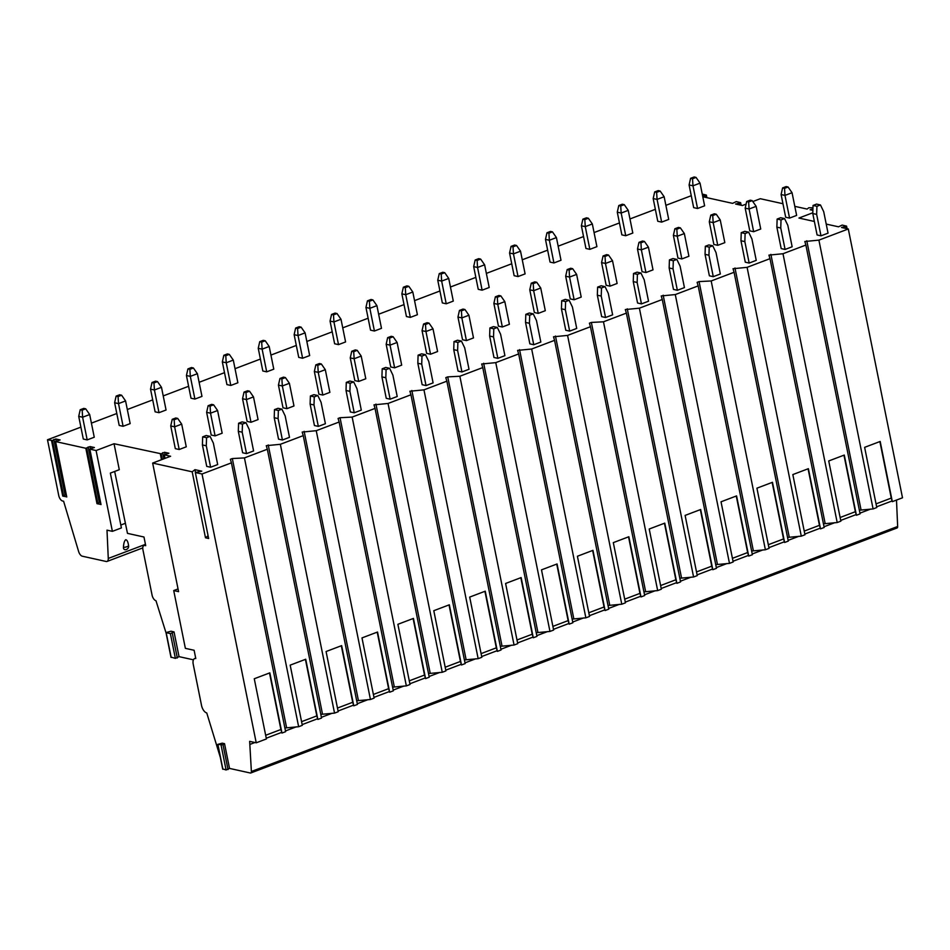 <?xml version="1.0" encoding="UTF-8"?>
<svg xmlns="http://www.w3.org/2000/svg" width="950" height="950" viewBox="0 0 950 950"><rect width="100%" height="100%" fill="white"/><g stroke="black" fill="none" stroke-linecap="round" stroke-linejoin="round"><path stroke-width="1.43" d="M896.491 500.068L897.655 526.478A2.624 1.318 69.2 0 1 897.049 527.974L250.776 772.991A2.624 1.318 69.2 0 1 250.349 773.015L229.52 768.408L226.088 769.975L222.834 768.954M847.091 228.713L846.569 226.124L841.546 227.477L848.303 228.974L902.5 497.788L892.323 501.647L880.187 441.453L864.631 447.343L876.779 507.537L873.097 508.939L859.346 510.197M812.796 212.788L798.926 218.049L814.376 221.469M826.227 224.093L838.529 226.812L842.187 225.079L846.569 226.124M812.915 209.154L810.124 209.748L812.879 210.354M752.816 201.554L760.321 198.716L782.954 203.727M794.806 206.352L807.108 209.071L808.842 207.741L812.962 207.824M193.432 659.822L179.027 656.64L175.37 658.374L171.119 657.139M166.096 633.068L155.978 600.721A5.237 2.624 69.2 0 1 152.071 595.128L142.928 549.777A5.237 2.624 69.2 0 1 143.984 545.526A5.237 2.624 69.2 0 1 144.839 545.478L145.718 545.668L143.972 537.011L127.478 533.366L114.665 471.461M120.816 525.029L125.139 523.391M52.452 440.491L55.801 438.983L60.111 439.945L55.587 441.572L85.821 448.269L90.06 446.571L94.371 447.521L89.751 449.101L96.093 450.537L114.048 443.733L119.284 469.704L110.343 473.1L121.398 527.927L112.385 531.347L106.994 530.148L108.276 558.446A5.237 2.624 69.2 0 1 107.065 561.438A5.237 2.624 69.2 0 1 106.198 561.486L82.306 556.201A5.237 2.624 69.2 0 1 78.612 551.475L63.603 501.244L62.641 501.03A5.237 2.624 69.2 0 1 58.722 495.437L47.5 439.779L52.452 440.491L63.626 495.9L62.736 496.09L51.561 440.681M96.093 450.537L112.385 531.347M114.048 443.733L161.227 453.803L162.355 459.384M161.227 453.803L164.576 452.295L168.886 453.245L164.267 454.812L170.608 456.261L152.653 463.066L192.185 471.817L205.485 537.783L208.644 538.484L195.344 472.518L202.029 473.991L256.227 742.805L249.648 741.344L251.382 771.495A2.624 1.318 69.2 0 1 250.776 772.991M179.027 656.64L174.04 631.904L170.382 633.638L166.001 632.581L171.024 631.227L174.04 631.904M702.786 196.757L732.592 203.359L736.25 201.614L740.632 202.671L739.611 203.193L739.967 204.986M746.106 204.096L742.366 205.521L735.609 204.024L739.611 203.193M848.303 228.974L818.9 240.124L804.828 241.502L805.885 245.053L782.99 253.733L768.93 255.111L769.987 258.661L747.092 267.342L733.032 268.719L734.077 272.282L711.182 280.962L699.069 281.592L697.122 282.34L698.179 285.891L675.284 294.571L661.224 295.949L662.269 299.499L639.386 308.18L625.314 309.558L626.371 313.12L603.476 321.801L591.363 322.43L589.416 323.178L590.461 326.729L567.577 335.409L553.506 336.787L554.562 340.338L531.668 349.018L517.607 350.396L518.664 353.946L495.769 362.627L481.697 364.004L482.754 367.567L459.859 376.247L447.747 376.877L445.799 377.625L446.856 381.176L423.961 389.856L409.889 391.234L410.946 394.784L388.051 403.465L373.991 404.843L375.048 408.405L352.153 417.086L340.041 417.715L338.081 418.463L339.138 422.014L316.243 430.694L302.183 432.072L303.24 435.622L280.345 444.303L266.273 445.681L267.33 449.243L244.435 457.912L232.322 458.553L230.375 459.301L231.432 462.852L202.029 473.991M195.344 472.518L201.768 471.176L194.964 469.668L192.185 471.817M691.256 195.712L665.879 205.331M655.357 209.321L629.969 218.951M619.447 222.941L594.071 232.56M583.549 236.55L558.161 246.169M547.639 250.159L522.263 259.789M511.741 263.767L486.353 273.398M475.831 277.388L450.454 287.007M439.933 290.997L414.544 300.627M404.035 304.606L378.646 314.236M368.125 318.226L342.736 327.845M332.227 331.835L306.838 341.454M296.317 345.444L270.928 355.074M260.419 359.053L235.03 368.683M224.509 372.673L199.12 382.292M188.611 386.282L163.222 395.912M152.701 399.891L127.312 409.521M116.802 413.511L91.414 423.13M80.893 427.12L47.5 439.779M702.668 196.163L706.373 195.083L702.252 194.097M170.739 425.944L175.311 448.637L179.194 449.504L186.259 446.821L181.688 424.128L177.709 418.416L175.762 417.988L172.223 419.33L170.739 425.944L174.622 426.811L179.194 449.504M238.308 431.324L242.63 452.77L246.525 453.625L253.591 450.941L249.268 429.507L246.002 422.75L242.119 421.895L238.581 423.237L238.308 431.324L242.203 432.191L246.525 453.625M206.637 412.336L211.209 435.029L215.104 435.884L222.169 433.212L217.586 410.519L213.607 404.807L211.66 404.367L208.133 405.709L206.637 412.336L210.532 413.191L215.104 435.884M274.217 417.715L278.54 439.149L282.423 440.016L289.489 437.332L285.166 415.898L281.901 409.141L278.017 408.286L274.479 409.628L274.217 417.715L278.101 418.57L282.423 440.016M242.547 398.727L247.119 421.42L251.002 422.275L258.067 419.591L253.496 396.91L249.518 391.186L247.57 390.759L244.031 392.101L242.547 398.727L246.43 399.582L251.002 422.275M310.116 404.106L314.438 425.541L318.333 426.396L325.399 423.724L321.076 402.277L317.811 395.532L313.916 394.666L310.389 396.008L310.116 404.106L313.999 404.961L318.333 426.396M278.445 385.106L283.017 407.799L286.912 408.666L293.978 405.983L289.394 383.289L285.416 377.577L283.468 377.15L279.941 378.492L278.445 385.106L282.34 385.973L286.912 408.666M346.026 390.486L350.348 411.932L354.231 412.787L361.297 410.115L356.974 388.669L353.709 381.924L349.826 381.057L346.287 382.399L346.026 390.486L349.909 391.353L354.231 412.787M314.355 371.497L318.927 394.191L322.81 395.046L329.876 392.374L325.304 369.681L321.326 363.969L319.378 363.541L315.839 364.871L314.355 371.497L318.238 372.364L322.81 395.046M381.924 376.877L386.246 398.311L390.129 399.178L397.207 396.494L392.884 375.06L389.619 368.303L385.724 367.448L382.197 368.79L381.924 376.877L385.807 377.744L390.129 399.178M350.253 357.889L354.825 380.582L358.72 381.437L365.786 378.765L361.202 356.072L357.224 350.348L355.276 349.921L351.749 351.262L350.253 357.889L354.148 358.744L358.72 381.437M417.834 363.268L422.156 384.702L426.039 385.569L433.105 382.886L428.782 361.451L425.517 354.694L421.634 353.839L418.095 355.169L417.834 363.268L421.717 364.123L426.039 385.569M386.163 344.28L390.735 366.961L394.618 367.828L401.684 365.144L397.112 342.463L393.134 336.739L391.186 336.312L387.647 337.654L386.163 344.28L390.046 345.135L394.618 367.828M453.732 349.647L458.054 371.094L461.938 371.949L469.015 369.277L464.692 347.831L461.427 341.086L457.532 340.219L454.005 341.561L453.732 349.647L457.615 350.514L461.938 371.949M422.061 330.659L426.633 353.353L430.528 354.219L437.594 351.536L433.01 328.843L429.032 323.131L427.084 322.703L423.558 324.033L422.061 330.659L425.956 331.526L430.528 354.219M489.642 336.039L493.964 357.485L497.848 358.34L504.913 355.656L500.591 334.222L497.325 327.465L493.442 326.61L489.903 327.952L489.642 336.039L493.525 336.906L497.848 358.34M457.959 317.051L462.543 339.744L466.426 340.599L473.492 337.927L468.92 315.234L464.942 309.522L462.994 309.082L459.456 310.424L457.959 317.051L461.854 317.906L466.426 340.599M525.54 322.43L529.862 343.864L533.746 344.731L540.823 342.048L536.501 320.613L533.235 313.856L529.34 313.001L525.813 314.343L525.54 322.43L529.423 323.285L533.746 344.731M493.869 303.442L498.441 326.135L502.336 326.99L509.402 324.306L504.818 301.625L500.84 295.901L498.892 295.474L495.366 296.816L493.869 303.442L497.764 304.297L502.336 326.99M561.438 308.821L565.773 330.256L569.656 331.111L576.721 328.439L572.399 306.992L569.133 300.248L565.25 299.381L561.711 300.723L561.438 308.821L565.333 309.676L569.656 331.111M529.768 289.821L534.351 312.514L538.234 313.381L545.3 310.697L540.728 288.004L536.75 282.293L534.803 281.865L531.264 283.207L529.768 289.821L533.663 290.688L538.234 313.381M597.348 295.201L601.671 316.647L605.554 317.502L612.631 314.83L608.297 293.384L605.043 286.639L601.148 285.772L597.621 287.114L597.348 295.201L601.231 296.067L605.554 317.502M565.678 276.212L570.249 298.906L574.133 299.761L581.21 297.089L576.626 274.396L572.648 268.684L570.701 268.256L567.174 269.586L565.678 276.212L569.561 277.079L574.133 299.761M633.246 281.592L637.569 303.026L641.464 303.893L648.529 301.209L644.207 279.775L640.941 273.018L637.058 272.163L633.519 273.505L633.246 281.592L637.141 282.459L641.464 303.893M601.576 262.604L606.159 285.297L610.043 286.152L617.108 283.48L612.536 260.787L608.546 255.063L606.611 254.636L603.072 255.977L601.576 262.604L605.471 263.459L610.043 286.152M669.156 267.983L673.479 289.418L677.362 290.284L684.428 287.601L680.105 266.166L676.851 259.409L672.956 258.554L669.429 259.884L669.156 267.983L673.039 268.838L677.362 290.284M637.486 248.995L642.057 271.676L645.941 272.543L653.018 269.859L648.434 247.178L644.456 241.454L642.509 241.027L638.982 242.369L637.486 248.995L641.369 249.85L645.941 272.543M705.054 254.362L709.377 275.809L713.272 276.664L720.337 273.992L716.015 252.546L712.749 245.801L708.866 244.934L705.328 246.276L705.054 254.362L708.949 255.229L713.272 276.664M673.384 235.374L677.967 258.067L681.851 258.934L688.916 256.251L684.344 233.558L680.354 227.846L678.419 227.418L674.88 228.748L673.384 235.374L677.279 236.241L681.851 258.934M740.964 240.754L745.287 262.2L749.17 263.055L756.236 260.371L751.913 238.937L748.659 232.18L744.764 231.325L741.238 232.667L740.964 240.754L744.847 241.621L749.17 263.055M709.294 221.766L713.866 244.459L717.749 245.314L724.826 242.642L720.242 219.949L716.264 214.237L714.317 213.797L710.79 215.139L709.294 221.766L713.177 222.621L717.749 245.314M776.863 227.145L781.185 248.579L785.08 249.446L792.146 246.763L787.823 225.328L784.557 218.571L780.674 217.716L777.136 219.058L776.863 227.145L780.758 228L785.08 249.446M745.192 208.157L749.776 230.85L753.659 231.705L760.724 229.021L756.153 206.34L752.163 200.616L750.227 200.189L746.688 201.531L745.192 208.157L749.087 209.012L753.659 231.705M812.773 213.536L817.095 234.971L820.978 235.826L828.044 233.154L823.721 211.708L820.467 204.963L816.572 204.096L813.046 205.438L812.773 213.536L816.656 214.391L820.978 235.826M781.102 194.536L785.674 217.229L789.557 218.096L796.634 215.412L792.051 192.719L788.072 187.007L786.125 186.58L782.598 187.922L781.102 194.536L784.985 195.403L789.557 218.096M202.409 444.933L206.732 466.379L210.615 467.234L217.681 464.562L213.358 443.116L210.092 436.371L206.209 435.504L202.671 436.846L202.409 444.933L206.292 445.799L210.615 467.234M78.719 416.361L83.303 439.043L87.186 439.909L94.252 437.226L89.68 414.544L85.702 408.821L83.754 408.393L80.216 409.735L78.719 416.361L82.614 417.216L87.186 439.909M114.629 402.741L119.201 425.434L123.096 426.301L130.162 423.617L125.578 400.924L121.6 395.212L119.653 394.784L116.126 396.114L114.629 402.741L118.524 403.608L123.096 426.301M150.528 389.132L155.111 411.825L158.994 412.68L166.06 410.008L161.488 387.315L157.51 381.603L155.562 381.164L152.024 382.506L150.528 389.132L154.422 389.987L158.994 412.68M186.438 375.523L191.009 398.216L194.904 399.071L201.97 396.387L197.386 373.706L193.408 367.983L191.461 367.555L187.934 368.897L186.438 375.523L190.321 376.378L194.904 399.071M222.336 361.902L226.919 384.596L230.803 385.463L237.868 382.779L233.296 360.086L229.306 354.374L227.371 353.946L223.832 355.288L222.336 361.902L226.231 362.769L230.803 385.463M258.246 348.294L262.817 370.987L266.701 371.842L273.778 369.17L269.194 346.477L265.216 340.765L263.269 340.338L259.742 341.668L258.246 348.294L262.129 349.161L266.701 371.842M294.144 334.685L298.728 357.378L302.611 358.233L309.676 355.561L305.104 332.868L301.114 327.144L299.179 326.717L295.64 328.059L294.144 334.685L298.039 335.54L302.611 358.233M330.054 321.076L334.626 343.758L338.509 344.624L345.586 341.941L341.003 319.259L337.024 313.536L335.077 313.108L331.55 314.45L330.054 321.076L333.937 321.931L338.509 344.624M365.952 307.456L370.536 330.149L374.419 331.016L381.484 328.332L376.912 305.639L372.923 299.927L370.987 299.499L367.448 300.829L365.952 307.456L369.847 308.322L374.419 331.016M401.862 293.847L406.434 316.54L410.317 317.395L417.394 314.723L412.811 292.03L408.832 286.318L406.885 285.879L403.358 287.221L401.862 293.847L405.745 294.702L410.317 317.395M437.76 280.238L442.344 302.931L446.227 303.786L453.293 301.103L448.721 278.421L444.731 272.697L442.795 272.27L439.256 273.612L437.76 280.238L441.655 281.093L446.227 303.786M473.67 266.618L478.242 289.311L482.125 290.178L489.202 287.494L484.619 264.801L480.641 259.089L478.693 258.661L475.166 260.003L473.67 266.618L477.553 267.484L482.125 290.178M509.568 253.009L514.14 275.702L518.035 276.557L525.101 273.885L520.529 251.192L516.539 245.48L514.603 245.041L511.064 246.382L509.568 253.009L513.463 253.876L518.035 276.557M545.478 239.4L550.05 262.093L553.933 262.948L560.999 260.264L556.427 237.583L552.449 231.859L550.501 231.432L546.974 232.774L545.478 239.4L549.361 240.255L553.933 262.948M581.376 225.779L585.948 248.473L589.843 249.339L596.909 246.656L592.337 223.963L588.347 218.251L586.411 217.823L582.872 219.165L581.376 225.779L585.271 226.646L589.843 249.339M617.286 212.171L621.858 234.864L625.741 235.731L632.807 233.047L628.235 210.354L624.257 204.642L622.309 204.214L618.783 205.544L617.286 212.171L621.169 213.037L625.741 235.731M653.184 198.562L657.756 221.255L661.651 222.11L668.717 219.438L664.145 196.745L660.155 191.033L658.219 190.594L654.681 191.936L653.184 198.562L657.079 199.417L661.651 222.11M689.094 184.953L693.666 207.634L697.549 208.501L704.615 205.817L700.043 183.136L696.065 177.412L694.117 176.985L690.579 178.327L689.094 184.953L692.977 185.808L697.549 208.501M206.292 445.799L206.566 437.713L202.671 436.846M206.566 437.713L210.092 436.371M181.688 424.128L174.622 426.811L174.171 419.758L172.223 419.33M174.171 419.758L177.709 418.416M242.203 432.191L242.464 424.092L238.581 423.237M242.464 424.092L246.002 422.75M217.586 410.519L210.532 413.191L210.081 406.137L208.133 405.709M210.081 406.137L213.607 404.807M278.101 418.57L278.374 410.483L274.479 409.628M278.374 410.483L281.901 409.141M253.496 396.91L246.43 399.582L245.979 392.528L244.031 392.101M245.979 392.528L249.518 391.186M313.999 404.961L314.272 396.874L310.389 396.008M314.272 396.874L317.811 395.532M289.394 383.289L282.34 385.973L281.889 378.919L279.941 378.492M281.889 378.919L285.416 377.577M349.909 391.353L350.182 383.254L346.287 382.399M350.182 383.254L353.709 381.924M325.304 369.681L318.238 372.364L317.787 365.311L315.839 364.871M317.787 365.311L321.326 363.969M385.807 377.744L386.08 369.645L382.197 368.79M386.08 369.645L389.619 368.303M361.202 356.072L354.148 358.744L353.697 351.69L351.749 351.262M353.697 351.69L357.224 350.348M421.717 364.123L421.99 356.036L418.095 355.169M421.99 356.036L425.517 354.694M397.112 342.463L390.046 345.135L389.595 338.081L387.647 337.654M389.595 338.081L393.134 336.739M457.615 350.514L457.888 342.428L454.005 341.561M457.888 342.428L461.427 341.086M433.01 328.843L425.956 331.526L425.493 324.473L423.558 324.033M425.493 324.473L429.032 323.131M493.525 336.906L493.798 328.807L489.903 327.952M493.798 328.807L497.325 327.465M468.92 315.234L461.854 317.906L461.403 310.852L459.456 310.424M461.403 310.852L464.942 309.522M529.423 323.285L529.696 315.198L525.813 314.343M529.696 315.198L533.235 313.856M504.818 301.625L497.764 304.297L497.301 297.243L495.366 296.816M497.301 297.243L500.84 295.901M565.333 309.676L565.606 301.589L561.711 300.723M565.606 301.589L569.133 300.248M540.728 288.004L533.663 290.688L533.211 283.634L531.264 283.207M533.211 283.634L536.75 282.293M601.231 296.067L601.504 287.969L597.621 287.114M601.504 287.969L605.043 286.639M576.626 274.396L569.561 277.079L569.109 270.026L567.174 269.586M569.109 270.026L572.648 268.684M637.141 282.459L637.414 274.36L633.519 273.505M637.414 274.36L640.941 273.018M612.536 260.787L605.471 263.459L605.019 256.405L603.072 255.977M605.019 256.405L608.546 255.063M673.039 268.838L673.312 260.751L669.429 259.884M673.312 260.751L676.851 259.409M648.434 247.178L641.369 249.85L640.918 242.796L638.982 242.369M640.918 242.796L644.456 241.454M708.949 255.229L709.222 247.143L705.328 246.276M709.222 247.143L712.749 245.801M684.344 233.558L677.279 236.241L676.828 229.188L674.88 228.748M676.828 229.188L680.354 227.846M744.847 241.621L745.121 233.522L741.238 232.667M745.121 233.522L748.659 232.18M720.242 219.949L713.177 222.621L712.726 215.567L710.79 215.139M712.726 215.567L716.264 214.237M780.758 228L781.031 219.913L777.136 219.058M781.031 219.913L784.557 218.571M756.153 206.34L749.087 209.012L748.636 201.958L746.688 201.531M748.636 201.958L752.163 200.616M816.656 214.391L816.929 206.304L813.046 205.438M816.929 206.304L820.467 204.963M792.051 192.719L784.985 195.403L784.534 188.349L782.598 187.922M784.534 188.349L788.072 187.007M100.985 504.426L96.995 503.678L85.821 448.269M66.726 496.838L62.736 496.09M100.427 502.004L96.995 503.678M66.168 494.416L63.626 495.9M123.452 547.39A3.491 0.95 -11.4 0 0 126.944 546.713A3.491 0.95 -11.4 0 0 128.571 545.549A3.491 0.95 -11.4 0 0 128.535 545.454C128.024 541.797 127.074 539.897 125.685 539.731C124.367 540.918 123.619 543.471 123.452 547.39A3.171 2.292 121.8 0 0 125.507 549.706A3.171 2.292 121.8 0 0 126.136 549.563M128.535 545.454L128.571 545.549A3.491 3.491 0 0 1 125.507 549.706M231.432 462.852L285.629 731.666L281.96 733.056L269.824 672.861L254.268 678.751L266.404 738.946L256.227 742.805M267.33 449.243L321.539 718.046L317.858 719.447L305.722 659.252L290.178 665.143L302.314 725.337L298.644 726.726L284.893 727.985M244.435 457.912L298.644 726.726M303.24 435.622L357.438 704.437L353.768 705.826L341.632 645.632L326.076 651.534L338.212 711.728L334.543 713.117L320.791 714.376M280.345 444.303L334.543 713.117M339.138 422.014L393.336 690.828L389.666 692.217L377.53 632.023L361.986 637.913L374.122 698.107L370.452 699.509L356.701 700.768M316.243 430.694L370.452 699.509M375.048 408.405L429.246 677.207L425.576 678.609L413.44 618.414L397.884 624.304L410.02 684.499L406.351 685.888L392.599 687.147M352.153 417.086L406.351 685.888M410.946 394.784L465.144 663.599L461.474 664.988L449.338 604.794L433.794 610.696L445.93 670.89L442.261 672.279L428.509 673.538M388.051 403.465L442.261 672.279M446.856 381.176L501.054 649.99L497.384 651.379L485.248 591.185L469.692 597.087L481.828 657.281L478.159 658.671L464.407 659.929M423.961 389.856L478.159 658.671M482.754 367.567L536.952 636.381L533.283 637.771L521.146 577.576L505.602 583.466L517.738 643.661L514.057 645.05L500.317 646.321M459.859 376.247L514.057 645.05M518.664 353.946L572.862 622.761L569.192 624.162L557.056 563.967L541.5 569.857L553.636 630.052L549.967 631.441L536.216 632.7M495.769 362.627L549.967 631.441M554.562 340.338L608.76 609.152L605.091 610.541L592.954 550.347L577.41 556.249L589.546 616.443L585.865 617.832L572.126 619.091M531.668 349.018L585.865 617.832M590.461 326.729L644.67 595.543L641.001 596.933L628.852 536.738L613.308 542.628L625.444 602.822L621.775 604.224L608.024 605.482M567.577 335.409L621.775 604.224M626.371 313.12L680.568 581.923L676.899 583.324L664.762 523.129L649.218 529.019L661.354 589.214L657.673 590.603L643.922 591.862M603.476 321.801L657.673 590.603M662.269 299.499L716.478 568.314L712.809 569.703L700.661 509.509L685.116 515.411L697.252 575.605L693.583 576.994L679.832 578.253M639.386 308.18L693.583 576.994M698.179 285.891L752.376 554.705L748.707 556.094L736.571 495.9L721.026 501.802L733.163 561.984L729.481 563.386L715.73 564.644M675.284 294.571L729.481 563.386M734.077 272.282L788.286 541.096L784.617 542.486L772.469 482.291L756.924 488.181L769.061 548.376L765.391 549.765L751.64 551.024M711.182 280.962L765.391 549.765M769.987 258.661L824.184 527.476L820.515 528.865L808.379 468.683L792.834 474.572L804.971 534.767L801.289 536.156L787.538 537.415M747.092 267.342L801.289 536.156M805.885 245.053L860.094 513.867L856.413 515.256L844.277 455.062L828.732 460.964L840.869 521.158L837.199 522.548L823.448 523.806M782.99 253.733L837.199 522.548M818.9 240.124L873.097 508.939M232.322 458.553L286.532 727.367M876.031 503.88L891.266 498.097L892.323 501.647M265.668 735.276L280.903 729.505L281.96 733.056M301.577 721.668L316.813 715.896L317.858 719.447M337.476 708.059L352.711 702.276L353.768 705.826M373.386 694.45L388.621 688.667L389.666 692.217M409.284 680.829L424.519 675.058L425.576 678.609M445.194 667.221L460.429 661.449L461.474 664.988M481.092 653.612L496.327 647.829L497.384 651.379M516.99 639.991L532.237 634.22L533.283 637.771M552.9 626.383L568.136 620.611L569.192 624.162M588.798 612.774L604.046 606.991L605.091 610.541M624.708 599.165L639.944 593.382L641.001 596.933M660.606 585.544L675.854 579.773L676.899 583.324M696.516 571.936L711.752 566.164L712.809 569.703M732.414 558.327L747.65 552.544L748.707 556.094M768.324 544.706L783.56 538.935L784.617 542.486M804.222 531.097L819.458 525.326L820.515 528.865M840.133 517.489L855.368 511.706L856.413 515.256M280.903 729.505L269.503 672.98M892.109 500.947L876.624 506.813M870.699 509.058L859.94 513.143M856.211 514.556L840.726 520.422M834.789 522.678L824.042 526.751M820.301 528.164L804.816 534.043M798.891 536.287L788.132 540.36M784.403 541.773L768.918 547.651M762.992 549.896L752.234 553.969M748.493 555.394L733.008 561.26M727.082 563.504L716.324 567.589M712.595 569.003L697.11 574.869M691.184 577.125L680.426 581.198M676.685 582.611L661.2 588.489M655.274 590.734L644.516 594.807M640.787 596.232L625.302 602.098M619.376 604.342L608.617 608.428M604.889 609.841L589.392 615.707M583.466 617.963L572.719 622.036M568.979 623.449L553.494 629.328M547.568 631.572L536.809 635.645M533.081 637.058L517.584 642.936M511.658 645.181L500.911 649.254M497.171 650.679L481.686 656.545M475.76 658.789L465.001 662.874M461.272 664.288L445.776 670.154M439.85 672.41L429.103 676.483M425.363 677.896L409.878 683.774M403.952 686.019L393.193 690.092M389.464 691.517L373.968 697.383M368.042 699.627L357.295 703.712M353.554 705.126L338.069 710.992M332.144 713.248L321.385 717.321M317.656 718.734L302.159 724.613M296.234 726.857L285.487 730.93M281.746 732.343L266.261 738.221M254.921 742.52L250.183 744.313M806.788 240.766L860.985 509.568M891.266 498.097L879.878 441.572M220.341 757.399L206.756 712.951A6.994 3.503 69.2 0 1 201.542 705.494L193.23 664.264A6.994 3.503 69.2 0 1 194.631 658.587A6.994 3.503 69.2 0 1 195.783 658.528L194.121 650.275L185.369 648.339L173.719 590.567L178.042 588.941M152.653 463.066L178.588 591.648L173.719 590.567M222.252 743.161L224.533 743.672L223.024 744.836L217.716 744.408L222.252 743.161M229.52 768.408L224.533 743.672M194.964 469.668L195.522 472.483M208.098 535.764L205.485 537.783M316.813 715.896L305.413 659.371M268.233 444.944L322.43 713.759M352.711 702.276L341.311 645.751M304.131 431.336L358.34 700.138M388.621 688.667L377.221 632.142M340.041 417.715L394.238 686.529M424.519 675.058L413.119 618.533M375.939 404.106L430.136 672.921M460.429 661.449L449.029 604.913M411.849 390.497L466.046 659.312M496.327 647.829L484.928 591.304M447.747 376.877L501.944 645.691M532.237 634.22L520.837 577.695M483.657 363.268L537.854 632.082M568.136 620.611L556.736 564.074M519.555 349.659L573.753 618.474M604.046 606.991L592.646 550.466M555.465 336.051L609.663 604.853M639.944 593.382L628.544 536.857M591.363 322.43L645.561 591.244M675.854 579.773L664.454 523.248M627.261 308.821L681.471 577.636M711.752 566.164L700.352 509.628M663.171 295.212L717.369 564.015M747.65 552.544L736.262 496.019M699.069 281.592L753.279 550.406M783.56 538.935L772.16 482.41M734.979 267.983L789.177 536.798M819.458 525.326L808.07 468.789M770.877 254.374L825.087 523.189M855.368 511.706L843.968 455.181M89.68 414.544L82.614 417.216L82.163 410.162L80.216 409.735M82.163 410.162L85.702 408.821M125.578 400.924L118.524 403.608L118.061 396.554L116.126 396.114M118.061 396.554L121.6 395.212M161.488 387.315L154.422 389.987L153.971 382.933L152.024 382.506M153.971 382.933L157.51 381.603M197.386 373.706L190.321 376.378L189.869 369.324L187.934 368.897M189.869 369.324L193.408 367.983M233.296 360.086L226.231 362.769L225.779 355.716L223.832 355.288M225.779 355.716L229.306 354.374M269.194 346.477L262.129 349.161L261.678 342.107L259.742 341.668M261.678 342.107L265.216 340.765M305.104 332.868L298.039 335.54L297.587 328.486L295.64 328.059M297.587 328.486L301.114 327.144M341.003 319.259L333.937 321.931L333.486 314.878L331.55 314.45M333.486 314.878L337.024 313.536M376.912 305.639L369.847 308.322L369.396 301.269L367.448 300.829M369.396 301.269L372.923 299.927M412.811 292.03L405.745 294.702L405.294 287.648L403.358 287.221M405.294 287.648L408.832 286.318M448.721 278.421L441.655 281.093L441.204 274.039L439.256 273.612M441.204 274.039L444.731 272.697M484.619 264.801L477.553 267.484L477.102 260.431L475.166 260.003M477.102 260.431L480.641 259.089M520.529 251.192L513.463 253.876L513.012 246.822L511.064 246.382M513.012 246.822L516.539 245.48M556.427 237.583L549.361 240.255L548.91 233.201L546.974 232.774M548.91 233.201L552.449 231.859M592.337 223.963L585.271 226.646L584.82 219.592L582.872 219.165M584.82 219.592L588.347 218.251M628.235 210.354L621.169 213.037L620.718 205.984L618.783 205.544M620.718 205.984L624.257 204.642M664.145 196.745L657.079 199.417L656.628 192.363L654.681 191.936M656.628 192.363L660.155 191.033M700.043 183.136L692.977 185.808L692.526 178.754L690.579 178.327M692.526 178.754L696.065 177.412M144.839 545.478L145.623 545.181M161.488 459.717L160.336 453.981M165.062 458.363L164.362 454.872M705.351 195.605L705.707 197.41M101.021 504.569L89.846 449.16M66.761 496.981L55.587 441.572M86.711 448.079L97.886 503.488M88.136 446.975L99.311 502.384M90.06 446.571L90.511 448.804M53.877 439.387L65.051 494.796M55.801 438.983L56.252 441.216M145.457 544.35L108.276 558.446M845.547 226.646L845.904 228.451M897.655 526.478L251.382 771.495M228.012 769.571L223.024 744.836M226.088 769.975L221.101 745.239M222.906 769.274L217.918 744.539M162.652 452.687L163.887 458.803M164.576 452.295L165.027 454.516M177.306 657.97L172.318 633.234M175.37 658.374L170.382 633.638M171.178 657.447L166.191 632.712M143.984 545.526L145.564 544.92M741.154 205.248L740.632 202.671M706.895 197.671L706.373 195.083M100.926 504.509L89.751 449.101M66.666 496.921L55.492 441.512M107.065 561.438L142.773 547.901M194.631 658.587L195.712 658.172M217.716 744.408L222.704 769.144M164.991 458.387L164.267 454.812M166.001 632.581L170.988 657.329"/></g></svg>
